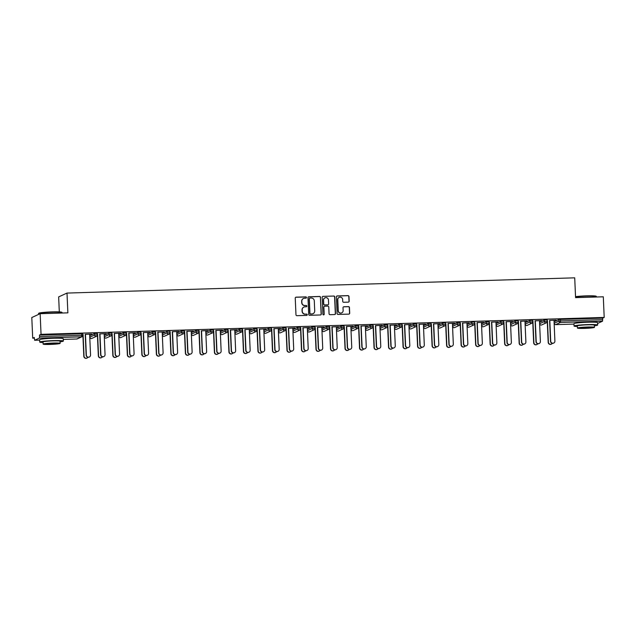 <?xml version="1.0" encoding="UTF-8"?>
<svg xmlns="http://www.w3.org/2000/svg" width="636" height="636" viewBox="0 0 636 636"><rect width="100%" height="100%" fill="white"/><g stroke="black" fill="none" stroke-linecap="round" stroke-linejoin="round"><path stroke-width="0.95" d="M306.48 297.513A0.652 0.636 65.3 0 0 305.813 296.885L296.114 297.171A0.93 0.914 65.3 0 0 295.239 298.125L295.971 314.78A0.93 0.914 65.3 0 0 296.925 315.679L306.624 315.384A0.652 0.636 65.3 0 0 307.236 314.717A0.652 0.636 65.3 0 0 306.568 314.089L305.312 314.128A2.973 2.918 65.3 0 1 302.259 311.258L302.195 309.867A2.973 2.918 65.3 0 1 304.994 306.822L306.25 306.783A0.652 0.636 65.3 0 0 306.854 306.115A0.652 0.636 65.3 0 0 306.194 305.487L304.938 305.526A2.973 2.918 65.3 0 1 301.885 302.649L301.822 301.265A2.973 2.918 65.3 0 1 304.612 298.22L305.868 298.181A0.652 0.636 65.3 0 0 306.48 297.513M306.027 298.157A0.652 0.636 65.3 0 0 305.646 296.964L295.947 297.25A0.93 0.914 65.3 0 0 295.684 297.298M306.783 315.361A0.652 0.636 65.3 0 0 306.401 314.168L305.312 314.128M306.401 306.759A0.652 0.636 65.3 0 0 306.027 305.566L304.938 305.526M592.148 322.166L592.148 322.158A7.378 0.549 177.5 0 0 587.036 322.11A7.378 0.549 177.5 0 0 579.285 322.722M57.836 338.193L57.836 338.193A7.378 0.549 177.5 0 0 52.724 338.137A7.378 0.549 177.5 0 0 44.973 338.75M348.305 302.14A0.93 0.914 65.3 0 0 349.18 301.186L348.973 296.519A0.93 0.914 65.3 0 0 348.019 295.621L337.247 295.939A0.93 0.914 65.3 0 0 336.372 296.893L337.104 313.548A0.93 0.914 65.3 0 0 338.058 314.438L348.83 314.12A0.93 0.914 65.3 0 0 349.705 313.166L349.458 307.522A0.93 0.914 65.3 0 0 348.504 306.624L343.893 306.767A0.93 0.914 65.3 0 0 343.019 307.721L343.138 310.511A2.48 2.433 65.3 0 1 341.739 312.848A2.48 2.433 65.3 0 1 338.257 310.662L337.78 299.699A2.48 2.433 65.3 0 1 339.179 297.37A2.48 2.433 65.3 0 1 342.661 299.556L342.74 301.377A0.93 0.914 65.3 0 0 343.694 302.275L348.305 302.14M76.757 339.004A1.415 1.415 0 0 0 77.314 338.869A1.415 1.391 65.3 0 1 76.781 338.996L63.282 339.401L76.781 338.996L81.503 336.826L39.36 338.09L34.638 340.26L34.265 337.454L32.698 338.169L31.8 317.531L40.148 313.691L67.869 312.856L67.003 293.069L574.713 277.837L575.58 297.632L603.302 296.797L604.2 317.436L41.046 334.329L39.488 335.053L39.551 336.555L81.694 335.291L81.623 333.789L39.488 335.053M40.148 313.691L41.046 334.329M320.576 297.37A0.93 0.914 65.3 0 0 319.622 296.471L308.85 296.789A0.93 0.914 65.3 0 0 307.975 297.743L308.706 314.399A0.93 0.914 65.3 0 0 309.66 315.297L320.433 314.971A0.93 0.914 65.3 0 0 321.307 314.017L320.409 297.441A0.93 0.914 65.3 0 0 319.455 296.543L308.683 296.869A0.93 0.914 65.3 0 0 308.42 296.917M323.048 296.368L333.82 296.042A0.93 0.914 65.3 0 1 334.775 296.94L335.506 313.596A0.93 0.914 65.3 0 1 334.631 314.542L330.02 314.685A0.93 0.914 65.3 0 1 329.066 313.786L328.772 307.029A0.93 0.914 65.3 0 0 327.818 306.139L324.757 306.226A0.93 0.914 65.3 0 0 323.883 307.18L324.193 314.208A0.652 0.636 65.3 0 1 323.827 314.82A0.652 0.636 65.3 0 1 322.913 314.248L322.174 297.322A0.93 0.914 65.3 0 1 323.048 296.368L333.82 296.042M67.003 293.069L58.655 296.909L59.307 311.894M39.36 338.09L39.551 336.555M604.2 317.436L602.642 318.159L602.515 321.196L597.792 323.366M547.326 322.73L546.411 322.762A1.415 1.391 65.3 0 0 547.198 321.434L544.408 321.522L544.344 320.011L547.159 319.908L547.198 321.395M532.817 323.168L531.903 323.199A1.415 1.391 65.3 0 0 532.69 321.872L529.899 321.951L529.836 320.449L532.642 320.345L532.69 321.832M518.3 323.605L517.386 323.629A1.415 1.391 65.3 0 0 518.181 322.309L515.383 322.388L515.319 320.886L516.965 320.727L518.133 320.783L518.467 322.261M503.792 324.042L502.877 324.066A1.415 1.391 65.3 0 0 503.664 322.738L500.874 322.826L500.81 321.315L502.456 321.164L503.625 321.212L503.951 322.698M489.283 324.471L488.368 324.503A1.415 1.391 65.3 0 0 489.156 323.175L486.365 323.263L486.302 321.752L489.108 321.649L489.442 323.128M474.766 324.909L473.852 324.94A1.415 1.391 65.3 0 0 474.647 323.613L471.856 323.7L471.785 322.19L473.43 322.031L474.599 322.086L474.933 323.565M460.257 325.346L459.343 325.37M445.749 325.783L444.834 325.807M431.232 326.212L430.318 326.244M416.723 326.65L415.809 326.681M402.214 327.087L401.3 327.111M387.698 327.524L386.783 327.548A1.415 1.391 65.3 0 0 387.578 326.228L387.865 326.181M373.189 327.961L372.275 327.985A1.415 1.391 65.3 0 0 373.062 326.658L373.348 326.61M358.68 328.391L357.766 328.422A1.415 1.391 65.3 0 0 358.553 327.095L358.839 327.047M344.163 328.828L343.249 328.852A1.415 1.391 65.3 0 0 344.044 327.532L344.33 327.484M329.655 329.265L328.74 329.289A1.415 1.391 65.3 0 0 329.528 327.969L329.814 327.922M315.146 329.702L314.232 329.726A1.415 1.391 65.3 0 0 315.019 328.399L315.305 328.351M300.629 330.132L299.715 330.163A1.415 1.391 65.3 0 0 300.51 328.836L300.796 328.788M286.12 330.569L285.206 330.601A1.415 1.391 65.3 0 0 285.993 329.273L286.28 329.225M271.612 331.006L270.697 331.03A1.415 1.391 65.3 0 0 271.485 329.71L271.771 329.663M257.095 331.443L256.181 331.467A1.415 1.391 65.3 0 0 256.976 330.14L257.262 330.092M242.586 331.873L241.672 331.905M228.078 332.31L227.163 332.342M213.561 332.747L212.647 332.771M199.052 333.185L198.138 333.208M184.543 333.614L183.629 333.646M170.027 334.051L169.112 334.083A1.415 1.391 65.3 0 0 169.907 332.755L167.117 332.835L167.045 331.332L168.691 331.173L169.86 331.229L169.899 332.715M155.518 334.488L154.604 334.512M141.009 334.926L140.095 334.949M126.492 335.355L125.578 335.387M111.984 335.792L111.069 335.824A1.415 1.391 65.3 0 0 111.856 334.496L112.151 334.449M97.475 336.229L96.561 336.253A1.415 1.391 65.3 0 0 97.348 334.934L97.634 334.886M82.958 336.667L82.044 336.69A1.415 1.391 65.3 0 0 82.839 335.363L83.125 335.323M34.288 338.121L32.698 338.169M85.447 334.337L91.743 334.059M89.636 334.21L91.743 334.146M539.686 323.732L539.598 322.206L544.344 320.011M554.131 321.752L554.179 323.279L554.131 321.752L558.853 319.574L560.499 319.423L560.562 320.926L602.705 319.662M602.642 318.159L560.499 319.423M81.623 333.789L82.791 333.836L82.831 335.331L81.694 335.291L81.503 336.826A1.415 1.391 65.3 0 0 82.036 336.698A1.415 1.415 0 0 0 82.855 335.347L82.791 333.836M535.297 320.846L541.594 320.56M539.487 320.719L541.602 320.655M510.668 324.599L510.597 323.056L515.319 320.886M506.28 321.713L512.576 321.434M510.462 321.585L512.576 321.522M481.571 323.931L481.619 325.457L481.571 323.931L486.302 321.752M477.254 322.587L483.551 322.301M481.444 322.46L483.551 322.396M452.554 324.837L457.276 322.627L460.09 322.524L460.416 324.002M445.908 324.44L445.558 322.977L445.621 324.487A1.415 1.391 65.3 0 1 444.818 325.815A1.415 1.415 0 0 0 445.645 324.463L442.831 324.567L442.767 323.056L445.574 322.953M448.229 323.454L454.525 323.175M452.419 323.327L454.533 323.263M423.528 325.704L428.251 323.493L431.065 323.39L431.105 324.877M419.211 324.328L425.508 324.042M423.393 324.201L425.508 324.137M394.511 326.578L399.233 324.368L402.039 324.265L402.087 325.751M390.186 325.195L396.482 324.916M394.376 325.068L396.482 325.004M365.485 327.445L370.208 325.235L373.022 325.131L373.062 326.626M361.161 326.069L367.457 325.783M365.35 325.942L367.465 325.878M336.46 328.319L341.182 326.109L343.997 326.006L344.036 327.492M336.508 329.806L336.524 329.79A1.415 1.415 0 0 0 338.511 331.038A1.415 1.391 65.3 0 1 337.986 331.157A1.415 1.391 -114.7 0 1 336.524 329.79L336.46 328.279L336.524 329.79L341.254 327.612L341.182 326.109M332.143 326.936L338.439 326.658M336.325 326.809L338.439 326.745M307.434 329.154L307.482 330.68L307.434 329.154L312.165 326.976L314.971 326.872L315.019 328.367M303.118 327.81L309.414 327.524M307.307 327.683L309.414 327.62M283.139 327.85L285.954 327.747L285.993 329.233L283.203 329.353L283.139 327.85L278.417 330.02L278.481 331.531L283.203 329.353A1.415 1.391 -114.7 0 0 284.658 330.728A1.415 1.391 65.3 0 0 285.19 330.601A1.415 1.415 0 0 0 286.017 329.249L285.954 327.747M278.457 331.547A1.415 1.415 0 0 0 279.92 332.906A1.415 1.391 -114.7 0 1 278.481 331.531L278.417 330.02M274.092 328.677L280.389 328.399M278.282 328.55L280.397 328.486M254.114 328.717L256.928 328.613L256.968 330.108L254.185 330.227L254.114 328.717L249.392 330.895L249.455 332.397L254.185 330.227A1.415 1.391 -114.7 0 0 255.64 331.595A1.415 1.391 65.3 0 0 256.173 331.475A1.415 1.415 0 0 0 256.992 330.124L256.928 328.613M242.753 330.529L242.419 329.05L242.459 330.577A1.415 1.391 65.3 0 1 241.656 331.913A1.415 1.415 0 0 0 242.483 330.561L239.669 330.664L239.605 329.154L242.419 329.05M245.075 329.551L251.371 329.265M249.256 329.424L251.371 329.361M220.374 331.801L225.096 329.591L227.903 329.488L228.237 330.966M216.049 330.418L222.346 330.14M220.239 330.291L222.346 330.235M191.349 332.668L196.071 330.458L198.885 330.354L198.925 331.849M187.024 331.292L193.32 331.006M191.213 331.165L193.328 331.102M162.323 333.542L167.045 331.332M158.006 332.159L164.303 331.881M162.188 332.04L164.303 331.976M133.306 334.409L138.028 332.199L140.834 332.095L140.882 333.59M133.345 335.903L133.369 335.88A1.415 1.415 0 0 0 135.357 337.128A1.415 1.391 65.3 0 1 134.824 337.255A1.415 1.391 -114.7 0 1 133.369 335.88L133.298 334.377L133.369 335.88L138.091 333.709L138.028 332.199M128.981 333.033L135.277 332.747M133.17 332.906L135.277 332.843M104.28 335.283L109.002 333.073L111.817 332.97L111.856 334.457M104.344 336.794L104.28 335.244L104.344 336.754L109.066 334.576L109.002 333.073M99.955 333.9L106.252 333.622M104.145 333.781L106.26 333.717M89.771 335.721L94.494 333.51L97.3 333.399L97.348 334.894M89.835 337.223L89.763 335.681L89.835 337.191L94.557 335.013L94.494 333.51M114.472 333.471L120.768 333.185M118.654 333.344L120.768 333.28M118.789 334.846L123.511 332.636L126.326 332.533L126.365 334.019M118.837 336.341L118.853 336.317A1.415 1.415 0 0 0 120.848 337.565A1.415 1.391 65.3 0 1 120.315 337.692A1.415 1.391 -114.7 0 1 118.853 336.317L118.789 334.806L118.853 336.317L123.583 334.146L123.511 332.636M143.49 332.596L149.786 332.318M147.679 332.469L149.794 332.405M147.814 333.98L152.537 331.761L155.351 331.658L155.391 333.153M172.515 331.73L178.811 331.443M176.705 331.602L178.811 331.539M176.84 333.105L181.562 330.895L184.368 330.792L184.416 332.278M201.54 330.855L207.837 330.577M205.722 330.728L207.837 330.664M205.857 332.238L210.58 330.02L213.394 329.917L213.434 331.412M230.558 329.989L236.854 329.702M234.748 329.861L236.862 329.798M234.883 331.364L239.605 329.154M259.583 329.114L265.88 328.836M263.773 328.987L265.88 328.923M268.63 328.279L271.437 328.176L271.485 329.671L268.694 329.79L268.63 328.279L263.9 330.458L263.972 331.968L268.694 329.79A1.415 1.391 -114.7 0 0 270.149 331.165A1.415 1.391 65.3 0 0 270.682 331.038A1.415 1.415 0 0 0 271.508 329.687L271.437 328.176M263.948 331.984A1.415 1.415 0 0 0 265.411 333.344A1.415 1.391 -114.7 0 1 263.972 331.968L263.9 330.458M288.609 328.248L294.905 327.961M292.791 328.12L294.905 328.057M297.648 327.413L300.462 327.309L300.502 328.796L297.72 328.923L297.648 327.413L292.926 329.583L292.989 331.094L297.72 328.923A1.415 1.391 -114.7 0 0 299.174 330.291A1.415 1.391 65.3 0 0 299.707 330.163A1.415 1.415 0 0 0 300.526 328.82L300.462 327.309M292.973 331.118A1.415 1.415 0 0 0 294.977 332.342A1.415 1.391 65.3 0 1 294.452 332.469A1.415 1.391 -114.7 0 1 292.989 331.094L292.926 329.583M317.626 327.373L323.923 327.087M321.816 327.246L323.931 327.182M321.951 328.756L326.673 326.538L329.488 326.435L329.528 327.93M321.991 330.243A1.415 1.415 0 0 0 324.002 331.467A1.415 1.391 65.3 0 1 323.47 331.595A1.415 1.391 -114.7 0 1 322.015 330.227L321.927 328.733L322.015 330.227L326.737 328.049L326.673 326.538M346.652 326.499L352.948 326.22M350.841 326.379L352.948 326.316M350.977 327.882L355.699 325.672L358.505 325.568L358.553 327.055M351.016 329.376L351.04 329.353A1.415 1.415 0 0 0 353.028 330.601A1.415 1.391 65.3 0 1 352.495 330.728A1.415 1.391 -114.7 0 1 351.04 329.353L350.969 327.842L351.04 329.353L355.763 327.182L355.699 325.672M375.677 325.632L381.974 325.346M379.859 325.505L381.974 325.441M379.994 327.015L384.716 324.797L387.531 324.694L387.57 326.189M404.695 324.757L410.991 324.479M408.884 324.638L410.999 324.575M402.373 325.743L402.087 325.791A1.415 1.391 65.3 0 1 401.284 327.119A1.415 1.415 0 0 0 402.111 325.767L399.297 325.87L399.233 324.368M409.02 326.141L413.742 323.931L416.556 323.827L416.596 325.314M433.72 323.891L440.017 323.605M437.91 323.764L440.017 323.7M438.045 325.274L442.767 323.056M462.746 323.016L469.042 322.738M466.927 322.897L469.042 322.834M467.062 324.4L471.785 322.19M491.763 322.15L498.06 321.864M495.953 322.023L498.068 321.959M496.152 325.036L496.064 323.509L500.81 321.315M520.789 321.275L527.085 320.997M524.978 321.156L527.085 321.093M525.177 324.169L525.105 322.619L529.836 320.449M549.814 320.409L556.11 320.123M553.996 320.282L556.11 320.218M303.42 298.515A2.973 2.918 65.3 0 0 301.655 301.345L301.822 301.265M304.771 305.598A2.973 2.918 65.3 0 1 301.718 302.728L301.655 301.345M303.793 307.124A2.973 2.918 65.3 0 0 302.028 309.947L302.195 309.867M305.145 314.208A2.973 2.918 65.3 0 1 302.092 311.33L302.028 309.947M320.695 314.923A0.93 0.914 65.3 0 0 321.14 314.097L320.409 297.441M309.915 298.061A0.652 0.636 65.3 0 0 309.303 298.721L309.939 313.341A0.652 0.636 65.3 0 0 310.606 313.969L311.934 313.93A2.973 2.918 65.3 0 0 314.725 310.885L314.287 300.892A2.973 2.918 65.3 0 0 311.235 298.022L309.915 298.061M309.589 298.157A0.652 0.636 65.3 0 0 309.136 298.801L309.303 298.721M312.96 313.707A2.973 2.918 65.3 0 1 311.767 314.009L310.44 314.049A0.652 0.636 65.3 0 1 309.772 313.421L309.136 298.801M334.894 314.494A0.93 0.914 65.3 0 0 335.339 313.667L334.608 297.02A0.93 0.914 65.3 0 0 333.654 296.122M324.328 306.353A0.93 0.914 65.3 0 0 323.716 307.26L324.193 314.208M323.74 314.852A0.652 0.636 65.3 0 0 324.026 314.287M328.462 300.025A2.48 2.433 65.3 0 0 324.988 297.839A2.48 2.433 65.3 0 0 323.581 300.168L323.748 304.032A0.93 0.914 65.3 0 0 324.702 304.93L327.763 304.843A0.93 0.914 65.3 0 0 328.637 303.889L328.462 300.025M324.901 297.879A2.48 2.433 65.3 0 0 323.414 300.248L323.581 300.168M328.025 304.795A0.93 0.914 65.3 0 1 327.596 304.914L324.535 305.01A0.93 0.914 65.3 0 1 323.581 304.111L323.414 300.248M339.099 297.41A2.48 2.433 65.3 0 0 337.613 299.779L337.78 299.699M341.651 312.88A2.48 2.433 65.3 0 1 338.09 310.742L337.613 299.779M349.092 314.073A0.93 0.914 65.3 0 0 349.538 313.246L349.291 307.601A0.93 0.914 65.3 0 0 348.337 306.703L343.726 306.838A0.93 0.914 65.3 0 0 343.464 306.886M348.568 302.092A0.93 0.914 65.3 0 0 349.013 301.265L348.806 296.591A0.93 0.914 65.3 0 0 347.852 295.692L337.08 296.018A0.93 0.914 65.3 0 0 336.818 296.066M87.021 358.06L86.798 358.163A2.131 2.091 -114.7 0 1 83.817 356.287L84.032 356.192A2.131 2.091 65.3 0 0 87.919 357.257M83.085 334.409L84.032 356.192M82.903 335.323L83.817 356.287M89.342 356.995L89.12 357.09A2.131 2.091 -114.7 0 1 86.138 355.222L86.353 355.127A2.131 2.091 65.3 0 0 89.342 356.995A2.131 2.091 65.3 0 0 90.543 354.999L89.628 334.123M86.138 355.222L85.224 334.345M86.353 355.127L85.447 334.242M38.518 313.556L38.788 313.262A11.543 0.859 -2.5 0 1 52.327 311.886A11.543 0.859 -2.5 0 1 61.779 312.26L62.082 312.522A11.822 0.882 177.5 0 0 52.391 312.149A11.822 0.882 177.5 0 0 38.518 313.556A11.822 0.882 177.5 0 0 38.486 313.62L38.526 314.438M62.137 313.031L62.113 312.594A11.822 0.882 177.5 0 0 62.082 312.522M60.078 341.81A11.822 0.882 177.5 0 0 63.354 341.055A11.822 0.882 177.5 0 0 53.631 340.61A11.822 0.882 177.5 0 0 39.726 342.081A11.822 0.882 177.5 0 0 43.065 342.55M63.354 341.055L63.25 338.694A11.822 0.882 177.5 0 0 53.527 338.249A11.822 0.882 177.5 0 0 39.631 339.727L39.726 342.081M43.129 344.108L43.041 341.937A8.514 0.636 -2.5 0 1 53.042 340.88A8.514 0.636 -2.5 0 1 60.046 341.198L60.142 343.361A8.514 0.636 177.5 0 0 53.138 343.043A8.514 0.636 177.5 0 0 43.129 344.108A8.514 0.636 177.5 0 0 50.133 344.426A8.514 0.636 177.5 0 0 60.142 343.361M52.605 343.289A5.486 0.413 177.5 0 0 46.158 343.973A5.486 0.413 177.5 0 0 50.673 344.179A5.486 0.413 177.5 0 0 57.121 343.496A5.486 0.413 177.5 0 0 52.605 343.289M575.532 296.654A11.543 0.859 -2.5 0 1 586.638 295.859A11.543 0.859 -2.5 0 1 596.099 296.225L596.393 296.495A11.822 0.882 177.5 0 0 586.702 296.114A11.822 0.882 177.5 0 0 575.548 296.909M596.449 297.004L596.433 296.559A11.822 0.882 177.5 0 0 596.393 296.495M594.39 325.783A11.822 0.882 177.5 0 0 597.673 325.02A11.822 0.882 177.5 0 0 587.95 324.583A11.822 0.882 177.5 0 0 574.046 326.053A11.822 0.882 177.5 0 0 577.385 326.522M597.673 325.02L597.57 322.667A11.822 0.882 177.5 0 0 587.847 322.221A11.822 0.882 177.5 0 0 573.942 323.7L574.046 326.053M577.448 328.081L577.353 325.91A8.514 0.636 -2.5 0 1 587.362 324.845A8.514 0.636 -2.5 0 1 594.366 325.171L594.461 327.333A8.514 0.636 177.5 0 0 587.457 327.015A8.514 0.636 177.5 0 0 577.448 328.081A8.514 0.636 177.5 0 0 584.452 328.399A8.514 0.636 177.5 0 0 594.461 327.333M586.925 327.262A5.486 0.413 177.5 0 0 580.469 327.945A5.486 0.413 177.5 0 0 584.985 328.152A5.486 0.413 177.5 0 0 591.432 327.468A5.486 0.413 177.5 0 0 586.925 327.262M101.529 357.623L101.315 357.726A2.131 2.091 -114.7 0 1 98.334 355.858L98.548 355.755A2.131 2.091 65.3 0 0 102.436 356.82M97.594 333.972L98.548 355.755M97.411 334.894L98.334 355.858M116.038 357.194L115.824 357.289A2.131 2.091 -114.7 0 1 112.842 355.421L113.057 355.317A2.131 2.091 65.3 0 0 116.945 356.383M112.111 333.542L113.057 355.317M111.928 334.457L112.842 355.421M130.555 356.756L130.332 356.852A2.131 2.091 -114.7 0 1 127.351 354.983L127.566 354.888A2.131 2.091 65.3 0 0 131.453 355.945M126.62 333.105L127.566 354.888M126.437 334.019L127.351 354.983M145.064 356.319L144.849 356.422A2.131 2.091 -114.7 0 1 141.868 354.546L142.082 354.451A2.131 2.091 65.3 0 0 145.962 355.516M141.128 332.668L142.082 354.451M140.946 333.582L141.868 354.546M159.572 355.882L159.358 355.985A2.131 2.091 -114.7 0 1 156.376 354.117L156.591 354.014A2.131 2.091 65.3 0 0 160.479 355.079M155.645 332.231L156.591 354.014M155.462 333.153L156.376 354.117M103.851 356.558L103.636 356.661A2.131 2.091 -114.7 0 1 100.647 354.785L100.87 354.689A2.131 2.091 65.3 0 0 103.851 356.558A2.131 2.091 65.3 0 0 105.051 354.562L104.145 333.685M100.647 354.785L99.741 333.908M100.87 354.689L99.955 333.813M118.36 356.12L118.145 356.224A2.131 2.091 -114.7 0 1 115.164 354.355L115.378 354.252A2.131 2.091 65.3 0 0 118.36 356.12A2.131 2.091 65.3 0 0 119.568 354.125L118.654 333.248M115.164 354.355L114.249 333.471M115.378 354.252L114.464 333.375M132.876 355.691L132.654 355.786A2.131 2.091 -114.7 0 1 129.672 353.918L129.887 353.815A2.131 2.091 65.3 0 0 132.876 355.691A2.131 2.091 65.3 0 0 134.077 353.695L133.162 332.811M129.672 353.918L128.758 333.041M129.887 353.815L128.981 332.938M147.385 355.254L147.17 355.349A2.131 2.091 -114.7 0 1 144.181 353.481L144.404 353.385A2.131 2.091 65.3 0 0 147.385 355.254A2.131 2.091 65.3 0 0 148.586 353.258L147.679 332.382M144.181 353.481L143.275 332.604M144.404 353.385L143.49 332.501M161.894 354.816L161.679 354.92A2.131 2.091 -114.7 0 1 158.698 353.044L158.913 352.948A2.131 2.091 65.3 0 0 161.894 354.816A2.131 2.091 65.3 0 0 163.102 352.821L162.188 331.944M158.698 353.044L157.784 332.167M158.913 352.948L157.998 332.072M174.089 355.452L173.867 355.548A2.131 2.091 -114.7 0 1 170.885 353.68L171.1 353.576A2.131 2.091 65.3 0 0 174.987 354.642M170.154 331.793L171.1 353.576M169.971 332.715L170.885 353.68M176.403 354.379L176.188 354.483A2.131 2.091 -114.7 0 1 173.207 352.614L173.421 352.511A2.131 2.091 65.3 0 0 176.403 354.379A2.131 2.091 65.3 0 0 177.611 352.384L176.697 331.507M173.207 352.614L172.292 331.73M173.421 352.511L172.515 331.634M188.598 355.015L188.383 355.111A2.131 2.091 -114.7 0 1 185.402 353.242L185.617 353.147A2.131 2.091 65.3 0 0 189.496 354.204M184.663 331.364L185.617 353.147M184.48 332.278L185.402 353.242M190.919 353.95L190.705 354.045A2.131 2.091 -114.7 0 1 187.715 352.177L187.938 352.074A2.131 2.091 65.3 0 0 190.919 353.95A2.131 2.091 65.3 0 0 192.12 351.947L191.213 331.07M187.715 352.177L186.809 331.3M187.938 352.074L187.024 331.197M203.107 354.578L202.892 354.681A2.131 2.091 -114.7 0 1 199.911 352.805L200.125 352.71A2.131 2.091 65.3 0 0 204.013 353.767M199.179 330.927L200.125 352.71M198.996 331.841L199.911 352.805M205.428 353.513L205.213 353.608A2.131 2.091 -114.7 0 1 202.232 351.74L202.447 351.644A2.131 2.091 65.3 0 0 205.428 353.513A2.131 2.091 65.3 0 0 206.636 351.517L205.722 330.64M202.232 351.74L201.318 330.863M202.447 351.644L201.532 330.76M217.623 354.141L217.401 354.244A2.131 2.091 -114.7 0 1 214.419 352.376L214.634 352.272A2.131 2.091 65.3 0 0 218.522 353.338M213.688 330.489L214.634 352.272M213.505 331.412L214.419 352.376M219.937 353.075L219.722 353.179A2.131 2.091 -114.7 0 1 216.741 351.303L216.956 351.207A2.131 2.091 65.3 0 0 219.937 353.075A2.131 2.091 65.3 0 0 221.145 351.08L220.231 330.203M216.741 351.303L215.827 330.426M216.956 351.207L216.049 330.33M232.132 353.711L231.917 353.807A2.131 2.091 -114.7 0 1 228.928 351.939L229.151 351.835A2.131 2.091 65.3 0 0 233.03 352.901M228.197 330.052L229.151 351.835M228.014 330.974L228.928 351.939M234.453 352.638L234.239 352.742A2.131 2.091 -114.7 0 1 231.25 350.873L231.472 350.77A2.131 2.091 65.3 0 0 234.453 352.638A2.131 2.091 65.3 0 0 235.654 350.643L234.748 329.766M231.25 350.873L230.343 329.989M231.472 350.77L230.558 329.893M246.641 353.274L246.426 353.37A2.131 2.091 -114.7 0 1 243.445 351.501L243.66 351.406A2.131 2.091 65.3 0 0 247.547 352.463M242.706 329.623L243.66 351.406M242.531 330.537L243.445 351.501M248.962 352.209L248.748 352.304A2.131 2.091 -114.7 0 1 245.766 350.436L245.981 350.333A2.131 2.091 65.3 0 0 248.962 352.209A2.131 2.091 65.3 0 0 250.163 350.205L249.256 329.329M245.766 350.436L244.852 329.559M245.981 350.333L245.067 329.456M261.158 352.837L260.935 352.94A2.131 2.091 -114.7 0 1 257.954 351.064L258.168 350.969A2.131 2.091 65.3 0 0 262.056 352.026M257.222 329.186L258.168 350.969M257.039 330.1L257.954 351.064M263.471 351.772L263.256 351.867A2.131 2.091 -114.7 0 1 260.275 349.999L260.49 349.903A2.131 2.091 65.3 0 0 263.471 351.772A2.131 2.091 65.3 0 0 264.679 349.776L263.765 328.892M260.275 349.999L259.361 329.122M260.49 349.903L259.583 329.019M275.666 352.4L275.452 352.503A2.131 2.091 -114.7 0 1 272.462 350.635L272.685 350.531A2.131 2.091 65.3 0 0 276.565 351.597M271.731 328.748L272.685 350.531M271.548 329.671L272.462 350.635M277.988 351.334L277.773 351.438A2.131 2.091 -114.7 0 1 274.784 349.562L275.006 349.466A2.131 2.091 65.3 0 0 277.988 351.334A2.131 2.091 65.3 0 0 279.188 349.339L278.274 328.462M274.784 349.562L273.877 328.685M275.006 349.466L274.092 328.589M290.175 351.97L289.96 352.066A2.131 2.091 -114.7 0 1 286.979 350.197L287.194 350.094A2.131 2.091 65.3 0 0 291.081 351.159M286.24 328.311L287.194 350.094M286.065 329.233L286.979 350.197M292.496 350.897L292.282 351A2.131 2.091 -114.7 0 1 289.3 349.132L289.515 349.029A2.131 2.091 65.3 0 0 292.496 350.897A2.131 2.091 65.3 0 0 293.697 348.902L292.791 328.025M289.3 349.132L288.386 328.248M289.515 349.029L288.601 328.152M304.692 351.533L304.469 351.629A2.131 2.091 -114.7 0 1 301.488 349.76L301.703 349.665A2.131 2.091 65.3 0 0 305.59 350.722M300.756 327.882L301.703 349.665M300.574 328.796L301.488 349.76M307.005 350.468L306.791 350.563A2.131 2.091 -114.7 0 1 303.809 348.695L304.024 348.592A2.131 2.091 65.3 0 0 307.005 350.468A2.131 2.091 65.3 0 0 308.214 348.464L307.299 327.588M303.809 348.695L302.895 327.818M304.024 348.592L303.118 327.715M319.2 351.096L318.986 351.199A2.131 2.091 -114.7 0 1 315.997 349.323L316.219 349.228A2.131 2.091 65.3 0 0 320.099 350.285M315.265 327.445L316.219 349.228M315.082 328.359L315.997 349.323M321.522 350.031L321.307 350.126A2.131 2.091 -114.7 0 1 318.318 348.258L318.541 348.154A2.131 2.091 65.3 0 0 321.522 350.031A2.131 2.091 65.3 0 0 322.722 348.035L321.808 327.15M318.318 348.258L317.412 327.381M318.541 348.154L317.626 327.278M333.709 350.659L333.495 350.762A2.131 2.091 -114.7 0 1 330.513 348.894L330.728 348.79A2.131 2.091 65.3 0 0 334.615 349.856M329.774 327.007L330.728 348.79M329.599 327.93L330.513 348.894M336.031 349.593L335.816 349.697A2.131 2.091 -114.7 0 1 332.835 347.82L333.049 347.725A2.131 2.091 65.3 0 0 336.031 349.593A2.131 2.091 65.3 0 0 337.231 347.598L336.325 326.721M332.835 347.82L331.92 326.944M333.049 347.725L332.135 326.848M348.226 350.229L348.003 350.325A2.131 2.091 -114.7 0 1 345.022 348.456L345.237 348.353A2.131 2.091 65.3 0 0 349.124 349.418M344.291 326.57L345.237 348.353M344.108 327.492L345.022 348.456M350.539 349.156L350.325 349.259A2.131 2.091 -114.7 0 1 347.343 347.391L347.558 347.288A2.131 2.091 65.3 0 0 350.539 349.156A2.131 2.091 65.3 0 0 351.748 347.161L350.834 326.284M347.343 347.391L346.429 326.507M347.558 347.288L346.652 326.411M362.735 349.792L362.52 349.887A2.131 2.091 -114.7 0 1 359.531 348.019L359.753 347.924A2.131 2.091 65.3 0 0 363.633 348.981M358.799 326.141L359.753 347.924M358.617 327.055L359.531 348.019M365.056 348.727L364.841 348.822A2.131 2.091 -114.7 0 1 361.852 346.954L362.075 346.851A2.131 2.091 65.3 0 0 365.056 348.727A2.131 2.091 65.3 0 0 366.257 346.723L365.342 325.847M361.852 346.954L360.946 326.077M362.075 346.851L361.161 325.974M377.243 349.355L377.029 349.458A2.131 2.091 -114.7 0 1 374.048 347.582L374.262 347.487A2.131 2.091 65.3 0 0 378.15 348.544M373.308 325.704L374.262 347.487M373.133 326.618L374.048 347.582M379.565 348.29L379.35 348.385A2.131 2.091 -114.7 0 1 376.369 346.517L376.584 346.413A2.131 2.091 65.3 0 0 379.565 348.29A2.131 2.091 65.3 0 0 380.765 346.294L379.859 325.409M376.369 346.517L375.455 325.64M376.584 346.413L375.669 325.537M391.76 348.918L391.538 349.021A2.131 2.091 -114.7 0 1 388.556 347.153L388.771 347.049A2.131 2.091 65.3 0 0 392.658 348.115M387.825 325.266L388.771 347.049M387.642 326.189L388.556 347.153M394.074 347.852L393.859 347.956A2.131 2.091 -114.7 0 1 390.878 346.079L391.092 345.984A2.131 2.091 65.3 0 0 394.074 347.852A2.131 2.091 65.3 0 0 395.282 345.857L394.368 324.98M390.878 346.079L389.963 325.203M391.092 345.984L390.186 325.099M406.269 348.488L406.054 348.584A2.131 2.091 -114.7 0 1 403.065 346.715L403.288 346.612A2.131 2.091 65.3 0 0 407.167 347.677M402.334 324.829L403.288 346.612M402.151 325.751L403.065 346.715M408.59 347.415L408.368 347.518A2.131 2.091 -114.7 0 1 405.386 345.65L405.609 345.547A2.131 2.091 65.3 0 0 408.59 347.415A2.131 2.091 65.3 0 0 409.791 345.42L408.876 324.543M405.386 345.65L404.48 324.765M405.609 345.547L404.695 324.67M420.778 348.051L420.563 348.146A2.131 2.091 -114.7 0 1 417.582 346.278L417.796 346.175A2.131 2.091 65.3 0 0 421.684 347.24M416.842 324.4L417.796 346.175M416.667 325.314L417.582 346.278M423.099 346.978L422.884 347.081A2.131 2.091 -114.7 0 1 419.903 345.213L420.118 345.11A2.131 2.091 65.3 0 0 423.099 346.978A2.131 2.091 65.3 0 0 424.299 344.982L423.393 324.106M419.903 345.213L418.989 324.336M420.118 345.11L419.203 324.233M435.294 347.614L435.072 347.717A2.131 2.091 -114.7 0 1 432.09 345.841L432.305 345.745A2.131 2.091 65.3 0 0 436.193 346.803M431.359 323.963L432.305 345.745M431.176 324.877L432.09 345.841M437.608 346.548L437.393 346.644A2.131 2.091 -114.7 0 1 434.412 344.776L434.627 344.672A2.131 2.091 65.3 0 0 437.608 346.548A2.131 2.091 65.3 0 0 438.816 344.553L437.902 323.668M434.412 344.776L433.498 323.899M434.627 344.672L433.72 323.796M449.803 347.177L449.588 347.28A2.131 2.091 -114.7 0 1 446.599 345.412L446.822 345.308A2.131 2.091 65.3 0 0 450.701 346.374M445.868 323.525L446.822 345.308M445.685 324.44L446.599 345.412M452.124 346.111L451.902 346.215A2.131 2.091 -114.7 0 1 448.921 344.338L449.143 344.243A2.131 2.091 65.3 0 0 452.124 346.111A2.131 2.091 65.3 0 0 453.325 344.116L452.411 323.239M448.921 344.338L448.014 323.462M449.143 344.243L448.229 323.358M464.312 346.747L464.097 346.843A2.131 2.091 -114.7 0 1 461.116 344.974L461.331 344.871A2.131 2.091 65.3 0 0 465.218 345.936M460.377 323.088L461.331 344.871M460.202 324.01L461.116 344.974M466.633 345.674L466.419 345.777A2.131 2.091 -114.7 0 1 463.437 343.901L463.652 343.806A2.131 2.091 65.3 0 0 466.633 345.674A2.131 2.091 65.3 0 0 467.834 343.679L466.927 322.802M463.437 343.901L462.523 323.024M463.652 343.806L462.738 322.929M478.828 346.31L478.606 346.405A2.131 2.091 -114.7 0 1 475.625 344.537L475.839 344.434A2.131 2.091 65.3 0 0 479.727 345.499M474.893 322.659L475.839 344.434M474.71 323.573L475.625 344.537M481.142 345.237L480.927 345.34A2.131 2.091 -114.7 0 1 477.946 343.472L478.161 343.368A2.131 2.091 65.3 0 0 481.142 345.237A2.131 2.091 65.3 0 0 482.35 343.241L481.436 322.365M477.946 343.472L477.032 322.595M478.161 343.368L477.254 322.492M493.337 345.873L493.123 345.976A2.131 2.091 -114.7 0 1 490.133 344.1L490.356 344.004A2.131 2.091 65.3 0 0 494.236 345.062M489.402 322.221L490.356 344.004M489.219 323.136L490.133 344.1M495.659 344.807L495.436 344.903A2.131 2.091 -114.7 0 1 492.455 343.035L492.677 342.931A2.131 2.091 65.3 0 0 495.659 344.807A2.131 2.091 65.3 0 0 496.859 342.812L495.945 321.927M492.455 343.035L491.548 322.158M492.677 342.931L491.763 322.055M507.846 345.435L507.631 345.539A2.131 2.091 -114.7 0 1 504.65 343.671L504.865 343.567A2.131 2.091 65.3 0 0 508.752 344.632M503.911 321.784L504.865 343.567M503.736 322.698L504.65 343.671M510.167 344.37L509.953 344.474A2.131 2.091 -114.7 0 1 506.972 342.597L507.186 342.502A2.131 2.091 65.3 0 0 510.167 344.37A2.131 2.091 65.3 0 0 511.368 342.375L510.462 321.498M506.972 342.597L506.057 321.721M507.186 342.502L506.272 321.617M522.363 345.006L522.14 345.102A2.131 2.091 -114.7 0 1 519.159 343.233L519.374 343.13A2.131 2.091 65.3 0 0 523.261 344.195M518.427 321.347L519.374 343.13M518.245 322.269L519.159 343.233M524.676 343.933L524.462 344.036A2.131 2.091 -114.7 0 1 521.48 342.16L521.695 342.065A2.131 2.091 65.3 0 0 524.676 343.933A2.131 2.091 65.3 0 0 525.885 341.937L524.97 321.061M521.48 342.16L520.566 321.283M521.695 342.065L520.789 321.188M536.871 344.569L536.657 344.664A2.131 2.091 -114.7 0 1 533.668 342.796L533.89 342.693A2.131 2.091 65.3 0 0 537.77 343.758M532.936 320.918L533.89 342.693M532.753 321.832L533.668 342.796M539.193 343.496L538.97 343.599A2.131 2.091 -114.7 0 1 535.989 341.731L536.212 341.627A2.131 2.091 65.3 0 0 539.193 343.496A2.131 2.091 65.3 0 0 540.393 341.5L539.479 320.624M535.989 341.731L535.083 320.846M536.212 341.627L535.297 320.751M551.38 344.132L551.166 344.235A2.131 2.091 -114.7 0 1 548.184 342.359L548.399 342.263A2.131 2.091 65.3 0 0 552.287 343.321M547.445 320.48L548.399 342.263M547.27 321.395L548.184 342.359M553.702 343.066L553.487 343.162A2.131 2.091 -114.7 0 1 550.506 341.294L550.72 341.19A2.131 2.091 65.3 0 0 553.702 343.066A2.131 2.091 65.3 0 0 554.902 341.071L553.996 320.186M550.506 341.294L549.591 320.417M550.72 341.19L549.806 320.313M34.638 340.26L39.647 340.109L34.622 340.268M602.515 321.196L560.38 322.46L555.657 324.63L573.958 324.082L555.657 324.63A1.415 1.391 -114.7 0 1 554.195 323.255L558.917 321.085L558.853 319.574M560.562 320.926L560.38 322.46A1.415 1.391 -114.7 0 1 558.917 321.085L560.562 320.926M96.203 334.854L94.557 335.013A1.415 1.391 -114.7 0 0 96.012 336.388A1.415 1.391 65.3 0 0 96.545 336.261A1.415 1.415 0 0 0 97.372 334.91L96.203 334.854M91.823 338.439A1.415 1.391 65.3 0 1 91.29 338.559A1.415 1.391 -114.7 0 1 89.835 337.191L89.811 337.207A1.415 1.415 0 0 0 91.823 338.439L96.545 336.261M147.814 333.94L147.878 335.45L152.6 333.272L152.537 331.761M162.323 333.502L162.387 335.013L167.117 332.835A1.415 1.391 -114.7 0 0 168.572 334.21A1.415 1.391 65.3 0 0 169.104 334.083A1.415 1.415 0 0 0 169.923 332.731L169.86 331.229M176.832 333.065L176.903 334.576L181.626 332.405L181.562 330.895M191.349 332.636L191.412 334.139L196.134 331.968L196.071 330.458M205.857 332.199L205.921 333.709L210.651 331.531L210.58 330.02M220.366 331.761L220.438 333.272L225.16 331.094L225.096 329.591M234.883 331.324L234.946 332.835L239.669 330.664A1.415 1.391 -114.7 0 0 241.124 332.032A1.415 1.391 65.3 0 0 241.656 331.913L236.934 334.083A1.415 1.391 65.3 0 1 236.401 334.21A1.415 1.391 -114.7 0 1 234.946 332.835L234.923 332.859A1.415 1.415 0 0 0 236.934 334.083M307.482 330.68A1.415 1.415 0 0 0 309.494 331.905A1.415 1.391 65.3 0 1 308.961 332.032A1.415 1.391 -114.7 0 1 307.506 330.656L312.228 328.486L312.165 326.976M365.485 327.413L365.549 328.915L370.271 326.745L370.208 325.235M379.994 326.976L380.058 328.478L384.788 326.308L384.716 324.797M394.503 326.538L394.574 328.049L399.297 325.87A1.415 1.391 -114.7 0 0 400.752 327.246A1.415 1.391 65.3 0 0 401.284 327.119L396.562 329.297A1.415 1.391 65.3 0 1 396.029 329.416A1.415 1.391 -114.7 0 1 394.574 328.049L394.574 328.049A1.415 1.415 0 0 0 396.562 329.297M409.02 326.101L409.083 327.612L413.805 325.441L413.742 323.931M423.528 325.672L423.592 327.174L428.322 325.004L428.251 323.493M438.037 325.235L438.109 326.737L442.831 324.567A1.415 1.391 -114.7 0 0 444.286 325.942A1.415 1.391 65.3 0 0 444.818 325.815L440.096 327.985A1.415 1.391 65.3 0 1 439.563 328.112A1.415 1.391 -114.7 0 1 438.109 326.737L438.085 326.761A1.415 1.415 0 0 0 440.096 327.985M452.554 324.797L452.617 326.308L457.34 324.129L457.276 322.627M467.062 324.36L467.126 325.87L471.856 323.7A1.415 1.391 -114.7 0 0 473.311 325.068A1.415 1.391 65.3 0 0 473.844 324.94A1.415 1.415 0 0 0 474.663 323.589L474.599 322.086M481.619 325.457A1.415 1.415 0 0 0 483.082 326.809A1.415 1.391 -114.7 0 1 481.643 325.433L486.365 323.263A1.415 1.391 -114.7 0 0 487.82 324.63A1.415 1.391 65.3 0 0 488.353 324.511A1.415 1.415 0 0 0 489.179 323.16L489.108 321.649M496.088 323.493L496.152 324.996L500.874 322.826A1.415 1.391 -114.7 0 0 502.329 324.201A1.415 1.391 65.3 0 0 502.861 324.074A1.415 1.415 0 0 0 503.688 322.722L503.625 321.212M510.597 323.056L510.66 324.567L515.383 322.388A1.415 1.391 -114.7 0 0 516.845 323.764A1.415 1.391 65.3 0 0 517.378 323.637A1.415 1.415 0 0 0 518.197 322.285L518.133 320.783M525.105 322.619L525.177 324.129L529.899 321.951A1.415 1.391 -114.7 0 0 531.354 323.327A1.415 1.391 65.3 0 0 531.887 323.199A1.415 1.415 0 0 0 532.714 321.848L532.642 320.345M539.622 322.19L539.686 323.692L544.408 321.522A1.415 1.391 -114.7 0 0 545.863 322.889A1.415 1.391 65.3 0 0 546.396 322.77A1.415 1.415 0 0 0 547.222 321.419L547.159 319.908M110.712 334.425L109.066 334.576A1.415 1.391 -114.7 0 0 110.529 335.951A1.415 1.391 65.3 0 0 111.054 335.824A1.415 1.415 0 0 0 111.88 334.472L110.712 334.425M106.331 338.002A1.415 1.391 65.3 0 1 105.799 338.121A1.415 1.391 -114.7 0 1 104.344 336.754L104.32 336.77A1.415 1.415 0 0 0 106.331 338.002L111.054 335.824M125.228 333.987L123.583 334.146A1.415 1.391 -114.7 0 0 125.038 335.514A1.415 1.391 65.3 0 0 126.373 334.059L125.228 333.987M139.737 333.55L138.091 333.709A1.415 1.391 -114.7 0 0 139.546 335.077A1.415 1.391 65.3 0 0 140.882 333.622L139.737 333.55M154.246 333.113L152.6 333.272A1.415 1.391 -114.7 0 0 154.055 334.647A1.415 1.391 65.3 0 0 155.391 333.192L154.246 333.113M149.865 336.69A1.415 1.391 65.3 0 1 149.333 336.818A1.415 1.391 -114.7 0 1 147.878 335.45L147.878 335.45A1.415 1.415 0 0 0 149.865 336.69L154.588 334.52A1.415 1.415 0 0 0 155.415 333.169L155.351 331.658M164.382 336.261A1.415 1.391 65.3 0 1 163.85 336.38A1.415 1.391 -114.7 0 1 162.387 335.013L162.387 335.013A1.415 1.415 0 0 0 164.382 336.261L169.104 334.083M162.395 335.053L162.299 333.526M183.271 332.246L181.626 332.405A1.415 1.391 -114.7 0 0 183.081 333.773A1.415 1.391 65.3 0 0 184.416 332.318L183.271 332.246M178.891 335.824A1.415 1.415 0 0 1 178.342 335.951A1.415 1.391 -114.7 0 1 176.903 334.576L176.88 334.6A1.415 1.415 0 0 0 178.342 335.951A1.415 1.391 65.3 0 0 178.891 335.824L183.613 333.654A1.415 1.415 0 0 0 184.44 332.302L184.368 330.792M197.78 331.809L196.134 331.968A1.415 1.391 -114.7 0 0 197.589 333.336A1.415 1.391 65.3 0 0 198.925 331.881L197.78 331.809M193.4 335.387A1.415 1.415 0 0 1 192.851 335.514A1.415 1.391 -114.7 0 1 191.412 334.139L191.388 334.162A1.415 1.415 0 0 0 192.851 335.514A1.415 1.391 65.3 0 0 193.4 335.387L198.122 333.216A1.415 1.415 0 0 0 198.949 331.865L198.885 330.354M212.297 331.372L210.651 331.531A1.415 1.391 -114.7 0 0 212.106 332.906A1.415 1.391 65.3 0 0 213.442 331.451L212.297 331.372M207.916 334.949A1.415 1.415 0 0 1 207.36 335.085A1.415 1.391 -114.7 0 1 205.921 333.709L205.905 333.725A1.415 1.415 0 0 0 207.36 335.085A1.415 1.391 65.3 0 0 207.916 334.949L212.639 332.779A1.415 1.415 0 0 0 213.458 331.428L213.394 329.917M226.806 330.943L225.16 331.094A1.415 1.391 -114.7 0 0 226.615 332.469A1.415 1.391 65.3 0 0 227.95 331.014L226.806 330.943M222.425 334.52A1.415 1.415 0 0 1 221.877 334.647A1.415 1.391 -114.7 0 1 220.438 333.272L220.414 333.288A1.415 1.415 0 0 0 221.877 334.647A1.415 1.391 65.3 0 0 222.425 334.52L227.147 332.342A1.415 1.415 0 0 0 227.974 330.99L227.903 329.488M234.946 332.874L234.859 331.348M251.443 333.646A1.415 1.415 0 0 1 250.894 333.773A1.415 1.391 -114.7 0 1 249.455 332.397L249.439 332.421A1.415 1.415 0 0 0 250.894 333.773A1.415 1.391 65.3 0 0 251.443 333.646L256.173 331.475M249.463 332.437L249.368 330.911M265.959 333.208A1.415 1.415 0 0 1 265.411 333.344A1.415 1.391 65.3 0 0 265.959 333.208L270.682 331.038M280.468 332.779A1.415 1.415 0 0 1 279.92 332.906A1.415 1.391 65.3 0 0 280.468 332.779L285.19 330.601M313.874 328.327L312.228 328.486A1.415 1.391 -114.7 0 0 313.683 329.853A1.415 1.391 65.3 0 0 314.216 329.734A1.415 1.415 0 0 0 315.043 328.383L313.874 328.327M328.383 327.89L326.737 328.049A1.415 1.391 -114.7 0 0 328.192 329.424A1.415 1.391 65.3 0 0 328.725 329.297A1.415 1.415 0 0 0 329.551 327.945L328.383 327.89M342.899 327.461L341.254 327.612A1.415 1.391 -114.7 0 0 342.709 328.987A1.415 1.391 65.3 0 0 343.241 328.86A1.415 1.415 0 0 0 344.06 327.508L342.899 327.461M357.408 327.023L355.763 327.182A1.415 1.391 -114.7 0 0 357.217 328.55A1.415 1.391 65.3 0 0 357.75 328.422A1.415 1.415 0 0 0 358.577 327.079L357.408 327.023M371.917 326.586L370.271 326.745A1.415 1.391 -114.7 0 0 371.726 328.112A1.415 1.391 65.3 0 0 372.259 327.993A1.415 1.415 0 0 0 373.086 326.642L371.917 326.586M367.536 330.163A1.415 1.391 65.3 0 1 367.004 330.291A1.415 1.391 -114.7 0 1 365.549 328.915L365.549 328.915A1.415 1.415 0 0 0 367.536 330.163L372.259 327.993M386.434 326.149L384.788 326.308A1.415 1.391 -114.7 0 0 386.243 327.683A1.415 1.391 65.3 0 0 386.775 327.556A1.415 1.415 0 0 0 387.594 326.204L386.434 326.149M382.045 329.726A1.415 1.391 65.3 0 1 381.521 329.853A1.415 1.391 -114.7 0 1 380.058 328.478L380.058 328.478A1.415 1.415 0 0 0 382.045 329.726L386.775 327.556M415.451 325.282L413.805 325.441A1.415 1.391 -114.7 0 0 415.26 326.809A1.415 1.391 65.3 0 0 416.596 325.354L415.451 325.282M411.071 328.86A1.415 1.415 0 0 1 410.522 328.987A1.415 1.391 -114.7 0 1 409.083 327.612L409.083 327.612A1.415 1.415 0 0 0 410.522 328.987A1.415 1.391 65.3 0 0 411.071 328.86L415.793 326.681A1.415 1.415 0 0 0 416.62 325.338L416.556 323.827M429.968 324.845L428.322 325.004A1.415 1.391 -114.7 0 0 429.777 326.371A1.415 1.391 65.3 0 0 431.113 324.916L429.968 324.845M425.579 328.422A1.415 1.415 0 0 1 425.031 328.55A1.415 1.391 -114.7 0 1 423.592 327.174L423.592 327.174A1.415 1.415 0 0 0 425.031 328.55A1.415 1.391 65.3 0 0 425.579 328.422L430.31 326.252A1.415 1.415 0 0 0 431.128 324.901L431.065 323.39M458.985 323.978L457.34 324.129A1.415 1.391 -114.7 0 0 458.795 325.505A1.415 1.391 65.3 0 0 460.13 324.05L458.985 323.978M454.605 327.556A1.415 1.391 65.3 0 1 454.072 327.675A1.415 1.391 -114.7 0 1 452.617 326.308L452.594 326.324A1.415 1.415 0 0 0 454.605 327.556L459.327 325.378A1.415 1.415 0 0 0 460.154 324.026L460.09 322.524M469.114 327.119A1.415 1.415 0 0 1 468.565 327.246A1.415 1.391 -114.7 0 1 467.126 325.87L467.11 325.886A1.415 1.415 0 0 0 468.565 327.246A1.415 1.391 65.3 0 0 469.114 327.119L473.844 324.94M483.63 326.681A1.415 1.415 0 0 1 483.082 326.809A1.415 1.391 65.3 0 0 483.63 326.681L488.353 324.511M498.139 326.244A1.415 1.415 0 0 1 497.591 326.379A1.415 1.391 -114.7 0 1 496.152 324.996L496.128 325.02A1.415 1.415 0 0 0 497.591 326.379A1.415 1.391 65.3 0 0 498.139 326.244L502.861 324.074M512.648 325.815A1.415 1.391 65.3 0 1 512.123 325.934A1.415 1.391 -114.7 0 1 510.66 324.567L510.644 324.583A1.415 1.415 0 0 0 512.648 325.815L517.378 323.637M527.165 325.378A1.415 1.391 65.3 0 1 526.632 325.497A1.415 1.391 -114.7 0 1 525.177 324.129L525.153 324.145A1.415 1.415 0 0 0 527.165 325.378L531.887 323.199M541.673 324.94A1.415 1.391 65.3 0 1 541.141 325.068A1.415 1.391 -114.7 0 1 539.686 323.692L539.662 323.716A1.415 1.415 0 0 0 541.673 324.94L546.396 322.77M77.314 338.869L82.036 336.698M97.3 333.399L97.372 334.91M111.817 332.97L111.88 334.472M120.848 337.565L125.57 335.395A1.415 1.415 0 0 0 126.389 334.043L126.326 332.533M135.357 337.128L140.079 334.957A1.415 1.415 0 0 0 140.906 333.606L140.834 332.095M147.854 335.466L147.791 333.956M176.88 334.6L176.816 333.089M191.388 334.162L191.325 332.652M205.905 333.725L205.833 332.215M220.414 333.288L220.35 331.785M294.977 332.342L299.707 330.163M309.494 331.905L314.216 329.734M314.971 326.872L315.043 328.383M324.002 331.467L328.725 329.297M329.488 326.435L329.551 327.945M338.511 331.038L343.241 328.86M343.997 326.006L344.06 327.508M353.028 330.601L357.75 328.422M358.505 325.568L358.577 327.079M365.525 328.939L365.462 327.429M373.022 325.131L373.086 326.642M380.042 328.502L379.97 326.991M387.531 324.694L387.594 326.204M394.551 328.065L394.487 326.562M402.039 324.265L402.111 325.767M409.059 327.635L408.996 326.125M423.576 327.198L423.504 325.688M438.085 326.761L438.021 325.25M452.594 326.324L452.53 324.821M467.11 325.886L467.039 324.384M554.179 323.279A1.415 1.415 0 0 0 555.633 324.638"/></g></svg>
